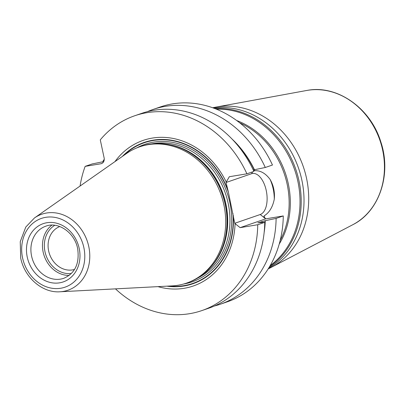 <?xml version="1.0" encoding="UTF-8"?>
<svg xmlns="http://www.w3.org/2000/svg" width="405" height="405" viewBox="0 0 405 405"><rect width="100%" height="100%" fill="white"/><g stroke="black" fill="none" stroke-linecap="round" stroke-linejoin="round"><path stroke-width="0.61" d="M264.161 232.409A93.702 79.81 -109 0 0 265.28 220.679L276.114 218.411L283.282 215.941L265.675 218.857L263.863 216.427L264.308 215.754C269.396 212.529 272.722 207.001 274.281 199.174A26.102 13.537 80.6 0 0 270.079 179.41C265.558 173.315 260.445 170.409 254.73 170.702L254.077 170.444L254.031 169.832M283.282 215.941A103.032 87.753 71 0 1 227.337 301.811L220.163 304.282A103.032 87.753 71 0 1 214.402 306.008M147.486 111.623A103.032 87.753 71 0 1 153.085 109.441L160.258 106.971A103.032 87.753 71 0 1 272.459 165.022L265.29 167.488L253.267 169.978M265.28 220.679L257.884 222.877M258.167 222.902A91.196 77.674 -109 0 0 258.177 222.73L264.748 222.325L257.737 224.734L240.13 227.65L265.675 218.857M103.71 161.6L92.163 163.949L85.156 166.364A103.032 87.753 -109 0 0 80.074 186.032M102.91 161.767A103.032 87.753 71 0 1 103.528 160.041L104.242 159.793M115.476 288.866A103.032 87.753 -109 0 0 201.791 310.605A103.032 87.753 -109 0 0 257.737 224.734M201.791 310.605L208.803 308.19A103.032 87.753 -109 0 0 264.748 222.325M276.114 218.411A103.032 87.753 71 0 1 220.163 304.282M134.713 115.764A103.032 87.753 -109 0 1 246.913 173.816L253.925 171.401A103.032 87.753 -109 0 0 141.725 113.354L134.713 115.764A103.032 87.753 -109 0 0 100.283 139.852L104.141 157.985A5.189 4.42 71 0 1 101.453 163.615A5.189 4.42 71 0 1 100.84 163.772L102.03 163.357M153.085 109.441A103.032 87.753 71 0 1 265.29 167.488M85.156 166.364L100.84 163.772M246.913 173.816L229.306 176.727L226.248 182.083A76.996 65.58 71 0 0 114.939 161.63M240.13 227.65L235.082 223.636A76.996 65.58 71 0 1 157.975 286.634M254.456 169.761A93.702 79.81 -109 0 0 231.999 138.996M104.217 159.97L103.528 160.041M235.082 223.636L234.738 223.292L260.223 214.518A20.913 10.849 80.6 0 0 266.247 190.552A20.913 10.849 80.6 0 0 251.551 173.72L226.066 182.493L226.248 182.083M274.281 199.174C274.954 192 273.557 185.414 270.079 179.41M234.738 223.292L228.41 192.193L226.066 182.493M210.792 267.148L211.521 266.323A71.462 60.866 71 0 0 225.793 204.155A71.462 60.866 -109 0 0 169.639 144.676L168.556 144.474A72.065 61.378 -109 0 1 225.185 204.454A72.065 61.378 71 0 1 210.792 267.148A72.065 61.378 71 0 1 187.854 282.655L186.568 283.095A72.065 61.378 -109 0 0 223.899 204.9A72.065 61.378 -109 0 0 139.654 146.818A72.065 61.378 -109 0 0 126.557 153.495L34.491 217.941L25.778 227.048L20.25 241.663L20.69 258.005C24.452 277.46 42.282 293.093 59.91 291.782A40.196 34.238 -109 0 0 88.781 246.61A40.196 34.238 -109 0 0 34.491 217.941M168.556 144.474A72.065 61.378 -109 0 0 140.94 146.372L139.654 146.818M59.91 291.782L172.14 285.889A72.065 61.378 -109 0 0 186.568 283.095M69.204 275.405A27.56 23.475 71 0 1 43.153 252.097A27.56 23.475 -109 0 1 51.896 225.124M59.783 226.537A22.695 19.334 -109 0 0 48.646 250.938A22.695 19.334 71 0 0 74.55 269.436M54.756 225.286A25.94 22.093 -109 0 0 44.985 251.713A25.94 22.093 -109 0 0 71.361 273.517M261.898 222.548A91.196 77.674 -109 0 0 261.954 221.434M265.072 220.715A93.464 79.608 71 0 1 264.521 228.121M234.925 142.15A93.464 79.608 71 0 1 254.249 169.791M253.738 169.882L253.454 170.378M252.614 171.852L251.551 173.72M265.407 218.644L260.223 214.518M254.73 170.702A79.441 67.66 -109 0 0 254.269 169.791M264.212 217.409A79.441 67.66 -109 0 0 264.308 215.754M280.194 240.418A79.441 67.66 -109 0 0 239.704 122.811M279.222 244.073A79.876 68.035 -109 0 0 236.692 120.528M270.231 265.508A85.49 72.814 -109 0 0 294.617 169.68A85.49 72.814 -109 0 0 216.412 109.178M214.913 108.58A85.926 73.189 71 0 1 295.766 169.285A85.926 73.189 71 0 1 269.416 266.895M268.611 268.211A85.926 73.189 -109 0 0 298.581 168.318A85.926 73.189 -109 0 0 213.47 108.039M215.622 107.168L306.55 90.502A71.569 60.958 71 0 1 307.441 90.345C337.446 84.66 370.848 108.444 380.872 142.059C391.762 174.342 379.308 211.582 352.76 224.734L270.844 267.573A85.526 72.844 -109 0 0 303.507 167.29A85.526 72.844 -109 0 0 216.69 106.981A85.526 72.844 71 0 0 215.622 107.168L212.676 107.755M352.76 224.734A71.569 60.958 -109 0 0 380.092 140.819A71.569 60.958 -109 0 0 307.441 90.345L307.289 90.371M227.949 190.153A74.738 63.656 -109 0 0 122.29 156.487M166.931 286.163A74.738 63.656 -109 0 0 233.331 215.465M228.41 192.193A74.404 63.372 -109 0 0 123.869 155.378M168.86 286.062A74.404 63.372 -109 0 0 232.915 213.41M183.698 283.991A72.713 61.935 71 0 0 229.908 202.925A72.713 61.935 -109 0 0 136.839 147.876M197.787 278.022A71.417 60.826 71 0 0 228.172 203.33A71.417 60.826 -109 0 0 151.617 143.907M167.214 144.236A71.417 60.826 -109 0 1 225.924 204.105A71.417 60.826 71 0 1 209.876 268.161M22.569 257.858A36.344 30.957 -109 0 0 60.765 288.238A36.344 30.957 -109 0 0 83.886 247.713A36.344 30.957 -109 0 0 45.694 217.333A36.344 30.957 -109 0 0 22.569 257.858M79.213 248.488A30.805 26.239 -109 0 0 46.838 222.74A30.805 26.239 -109 0 0 27.241 257.084A30.805 26.239 -109 0 0 59.616 282.832A30.805 26.239 -109 0 0 79.213 248.488M45.861 226.172A27.56 23.475 -109 0 0 31.585 256.076A27.56 23.475 71 0 0 63.808 278.291C75.087 273.355 79.704 263.463 77.649 248.609C74.647 232.465 58.117 221.302 45.861 226.172M270.844 267.573L268.161 268.925"/></g></svg>

